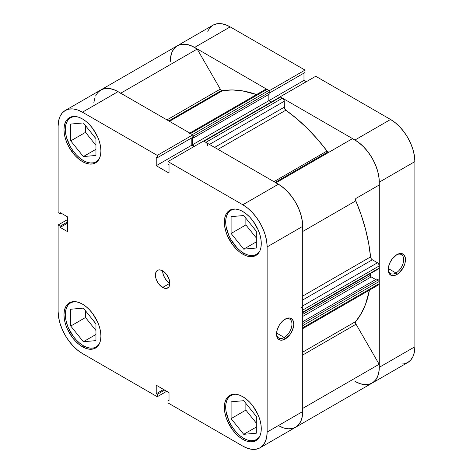 <?xml version="1.0" encoding="UTF-8"?>
<svg xmlns="http://www.w3.org/2000/svg" width="473" height="473" viewBox="0 0 473 473"><rect width="100%" height="100%" fill="white"/><g stroke="black" fill="none" stroke-linecap="round" stroke-linejoin="round"><path stroke-width="0.71" d="M99.519 343.439A25.483 14.71 60 0 1 96.09 346.993A25.483 14.71 60 0 1 83.349 345.728A25.483 14.71 60 0 1 66.699 323.272A25.483 14.71 60 0 1 70.607 302.856A25.483 14.71 60 0 1 75.396 301.662L72.186 301.786L69.389 302.826A26.116 15.077 60 0 1 82.444 304.115L78.843 302.448L75.378 301.662L73.339 301.845L70.607 302.856L68.366 304.713L66.699 307.349L65.676 310.66L65.327 314.521L65.676 318.778L66.699 323.272L68.366 327.83L73.339 336.445L76.455 340.164L79.831 343.297L83.349 345.728L86.861 347.359L90.242 348.128L93.358 348.004L96.09 346.993L98.331 345.13L99.513 343.439M99.519 158.272A25.483 14.71 60 0 1 96.09 161.819A25.483 14.71 60 0 1 83.349 160.56A25.483 14.71 60 0 1 66.699 138.104A25.483 14.71 60 0 1 70.607 117.688A25.483 14.71 60 0 1 75.396 116.494L72.186 116.618L69.389 117.653A26.116 15.077 60 0 1 82.444 118.948L78.843 117.28L75.378 116.494L73.339 116.677L70.607 117.688L68.366 119.545L66.699 122.182L65.676 125.493L65.327 129.354L65.676 133.611L66.699 138.104L70.607 147.109L73.339 151.277L76.455 154.996L79.831 158.13L83.349 160.56L86.861 162.192L90.242 162.954L93.358 162.83L96.09 161.819L98.331 159.963L99.513 158.272L100.56 154.896L100.915 150.94L100.56 146.571L99.507 141.965L97.805 137.294L92.708 128.467L89.515 124.653L86.051 121.437L82.444 118.948A26.116 15.077 60 0 1 99.507 141.965A26.116 15.077 60 0 1 95.505 162.895L97.805 160.986L99.507 158.289M259.878 250.85A25.483 14.71 60 0 1 256.449 254.403A25.483 14.71 60 0 1 243.707 253.144A25.483 14.71 60 0 1 227.064 230.688A25.483 14.71 60 0 1 230.966 210.272A25.483 14.71 60 0 1 235.761 209.078L233.697 209.261L230.966 210.272L228.725 212.129L227.064 214.766L226.035 218.077L225.692 221.938L226.035 226.195L228.725 235.247L230.966 239.693L236.813 247.58L240.189 250.714L243.707 253.144L247.225 254.776L250.601 255.538L253.717 255.414L256.449 254.403L258.69 252.547L259.878 250.856M259.878 436.023A25.483 14.71 60 0 1 256.449 439.577A25.483 14.71 60 0 1 243.707 438.311A25.483 14.71 60 0 1 227.064 415.856A25.483 14.71 60 0 1 230.966 395.44A25.483 14.71 60 0 1 235.761 394.245L233.697 394.429L230.966 395.44L228.725 397.296L227.064 399.933L226.035 403.244L225.692 407.105L226.035 411.362L228.725 420.414L230.966 424.86L233.697 429.029L236.813 432.748L240.189 435.881L243.707 438.311L247.225 439.943L250.601 440.712L253.717 440.588L256.449 439.577L258.69 437.714L259.878 436.023M162.629 270.828A10.193 5.883 -120 0 0 169.831 283.309L162.629 287.472A10.193 5.883 60 0 1 155.966 278.491A10.193 5.883 60 0 1 157.533 270.325A10.193 5.883 60 0 1 162.629 270.828L161.222 270.178L158.621 269.917L156.634 271.064L155.558 273.447L155.966 278.491L157.533 282.091L159.868 285.249L164.03 288.122L166.632 288.382L168.619 287.235L169.287 286.177L169.831 283.309L169.287 279.809L166.632 274.541L162.629 270.828A10.193 5.883 60 0 1 169.287 279.809A10.193 5.883 60 0 1 167.72 287.98A10.193 5.883 60 0 1 162.629 287.472L169.831 283.309L167.075 281.086L164.74 277.935L163.173 274.328L162.629 270.828M284.249 337.474A10.914 6.303 120 0 0 291.959 324.36A10.914 6.303 120 0 0 284.687 319.411A10.914 6.303 -60 0 1 289.707 319.109A10.914 6.303 -60 0 1 291.38 327.854A10.914 6.303 -60 0 1 284.249 337.474L276.575 333.045L284.249 337.474A10.914 6.303 -60 0 1 278.792 338.012A10.914 6.303 -60 0 1 276.545 333.518A10.914 6.303 120 0 0 284.249 337.474L285.148 339.035L284.249 337.474M285.148 319.133A12.186 7.036 -60 0 1 293.768 324.106A12.186 7.036 -60 0 1 285.148 339.035L289.937 334.594L292.314 330.473L293.603 326.145L293.768 324.106L293.112 320.676L291.244 318.53L289.937 318.045L286.827 318.353L283.469 320.292L281.849 321.794L279.052 325.566L277.184 329.87L276.528 334.056L277.184 337.486L277.982 338.751L280.359 340.122L281.849 340.182L285.148 339.035A12.186 7.036 -60 0 1 276.528 334.056A12.186 7.036 -60 0 1 285.148 319.133L285.148 319.133M82.444 161.6A26.116 15.077 60 0 1 65.386 138.583A26.116 15.077 60 0 1 69.389 117.653L67.089 119.563L65.386 122.265L64.334 125.658L63.979 129.614L64.334 133.977L65.386 138.583L67.089 143.26L69.389 147.812L75.378 155.895L78.843 159.111L82.444 161.6L86.051 163.274L89.515 164.06L92.708 163.93L95.505 162.895A26.116 15.077 60 0 1 82.444 161.6L83.804 160.814L82.444 161.6M82.444 346.768A26.116 15.077 60 0 1 65.386 323.751A26.116 15.077 60 0 1 69.389 302.826L67.089 304.73L65.386 307.432L64.334 310.826L63.979 314.781L64.334 319.145L65.386 323.751L67.089 328.428L72.186 337.249L75.378 341.063L78.843 344.279L82.444 346.768L86.051 348.441L89.515 349.228L92.708 349.098L95.505 348.063L97.805 346.159L99.507 343.457L100.56 340.063L100.915 336.108L100.56 331.739L99.507 327.133L97.805 322.462L92.708 313.634L89.515 309.821L86.051 306.61L82.444 304.115A26.116 15.077 60 0 1 99.507 327.133A26.116 15.077 60 0 1 95.505 348.063A26.116 15.077 60 0 1 82.444 346.768L83.804 345.988L82.444 346.768M242.809 439.352A26.116 15.077 60 0 1 225.745 416.335A26.116 15.077 60 0 1 229.748 395.404A26.116 15.077 60 0 1 242.809 396.699L239.202 395.032L235.737 394.245L232.545 394.37L229.748 395.41L227.448 397.314L225.745 400.016L224.693 403.41L224.338 407.365L224.693 411.729L225.745 416.335L227.448 421.011L232.545 429.833L235.737 433.646L239.202 436.863L242.809 439.352L246.409 441.025L249.874 441.812L253.067 441.681L255.863 440.647L258.163 438.737L259.866 436.041L260.919 432.647L261.273 428.692L260.919 424.322L259.866 419.717L258.163 415.046L253.067 406.218L249.874 402.405L246.409 399.188L242.809 396.699A26.116 15.077 60 0 1 259.866 419.717A26.116 15.077 60 0 1 255.863 440.647A26.116 15.077 60 0 1 242.809 439.352L244.163 438.566L242.809 439.352M242.809 254.184A26.116 15.077 60 0 1 225.745 231.167A26.116 15.077 60 0 1 229.748 210.237A26.116 15.077 60 0 1 242.809 211.532L239.202 209.864L235.737 209.078L232.545 209.202L229.748 210.237L227.448 212.146L225.745 214.848L224.693 218.242L224.338 222.198L224.693 226.561L225.745 231.167L227.448 235.838L232.545 244.665L235.737 248.479L239.202 251.695L242.809 254.184L246.409 255.852L249.874 256.638L253.067 256.514L255.863 255.479L258.163 253.569L259.866 250.867L260.919 247.474L261.273 243.518L260.919 239.155L259.866 234.549L258.163 229.878L253.067 221.051L249.874 217.237L246.409 214.021L242.809 211.532A26.116 15.077 60 0 1 259.866 234.549A26.116 15.077 60 0 1 255.863 255.479A26.116 15.077 60 0 1 242.809 254.184L244.163 253.398L242.809 254.184M255.698 230.44A10.832 6.25 60 0 1 253.694 227.945L255.698 230.44M255.698 415.607A10.832 6.25 60 0 1 253.694 413.118L255.698 415.607M95.339 323.024A10.832 6.25 60 0 1 93.335 320.534L95.339 323.024M95.339 137.856A10.832 6.25 60 0 1 93.335 135.367L95.339 137.856M118.179 91.727L115.193 90.195L109.925 88.569L105.059 88.481L100.832 89.941A34.399 19.86 -120 0 1 118.031 91.644L82.444 112.19A34.399 19.86 60 0 0 65.244 110.481A34.399 19.86 60 0 0 58.12 126.232L58.12 212.637L60.195 213.831L61.242 213.228L60.195 213.831L60.195 212.625L67.58 216.888L67.58 231.664L60.195 227.401L60.195 226.189L58.12 224.994L58.12 311.4A34.399 19.86 60 0 0 82.444 353.532L157.273 396.735L157.273 394.34L164.663 390.077L157.273 394.34L156.232 393.737L156.232 385.205L169.021 392.59L169.021 401.122L167.98 400.519L167.98 402.913L167.98 400.519L169.021 401.122L169.021 392.59L156.232 385.205L156.232 393.737L157.273 394.34L157.273 396.735L82.444 353.532L77.702 350.251L73.138 346.017L68.934 340.998L65.244 335.375L62.223 329.374L59.976 323.219L58.587 317.147L58.12 311.4L58.12 224.994L60.195 226.189L60.195 227.401L67.58 231.664L67.58 216.888L60.195 212.625L60.195 213.831L58.12 212.637L58.12 126.232L58.587 121.023L59.976 116.553L62.223 112.994L65.244 110.481L68.934 109.121L73.138 108.95L77.702 109.99L82.444 112.19L157.273 155.386L192.86 134.846L118.031 91.644L82.444 112.19L157.273 155.386L157.273 157.781L156.232 157.178L156.232 165.71L169.021 173.094L169.021 164.563L167.98 163.96L167.98 161.571L242.809 204.768L247.55 208.049L252.115 212.282L256.319 217.308L260.008 222.925L263.029 228.932L265.276 235.081L266.666 241.153L267.133 246.9L267.133 432.068L266.666 437.283L265.276 441.752L263.029 445.306L260.008 447.819L256.319 449.184L252.115 449.35L247.55 448.315L242.809 446.116L167.98 402.913L242.809 446.116A34.399 19.86 60 0 0 260.008 447.819L295.59 427.273L298.617 424.76L300.863 421.207L302.247 416.737L302.714 411.528L302.714 226.354L302.247 220.607L300.863 214.541L298.617 208.386L295.59 202.385L291.906 196.762L287.702 191.736L283.138 187.503L278.39 184.228L203.561 141.025L167.98 161.571L242.809 204.768L278.39 184.228L203.561 141.025L167.98 161.571L167.98 163.96L169.021 164.563L169.021 173.094L156.232 165.71L156.232 157.178L157.273 157.781L192.86 137.235L192.86 134.846L118.031 91.644L113.284 89.444L108.725 88.404L104.515 88.575L100.832 89.941L97.805 92.448L95.558 96.007M58.12 224.994L67.58 219.531L58.12 224.994M287.702 428.804L291.906 428.639L295.59 427.273A34.399 19.86 -120 0 0 302.714 411.528L267.133 432.068L267.133 246.9L302.714 226.354L302.714 411.528L267.133 432.068A34.399 19.86 60 0 1 260.008 447.819M194.101 146.482L191.813 145.164L191.813 137.838L191.813 145.164L156.232 165.71L191.813 145.164L194.101 146.482M157.273 396.735L166.733 391.272L157.273 396.735M267.133 246.9L302.714 226.354A34.399 19.86 -120 0 0 278.39 184.228L242.809 204.768A34.399 19.86 60 0 1 267.133 246.9M245.871 218.213L245.871 224.935L256.319 237.937L245.871 224.935L245.871 218.213M245.871 403.38L245.871 410.103L256.319 423.104L245.871 410.103L245.871 403.38M85.507 310.796L85.507 317.519L95.96 330.521L85.507 317.519L85.507 310.796M85.507 125.629L85.507 132.351L95.96 145.353L85.507 132.351L85.507 125.629M60.195 227.401L67.58 223.132L60.195 227.401M60.195 226.189L67.58 221.926L60.195 226.189M167.98 400.519L169.021 399.916L167.98 400.519M156.232 393.737L163.617 389.474L156.232 393.737M192.86 134.846L192.86 137.235L157.273 157.781L157.273 155.386L192.86 134.846M243.707 400.69L231.096 401.814L231.096 418.635L245.871 410.103L231.096 418.635L243.707 434.32L256.319 427.042L243.707 434.32L256.319 433.197L256.319 416.382L243.707 400.69L231.096 401.814L231.096 418.635L243.707 434.32L256.319 433.197L256.319 416.382L243.707 400.69M231.096 216.646L231.096 233.467L245.871 224.935L231.096 233.467L243.707 249.153L256.319 241.874L243.707 249.153L256.319 248.029L256.319 231.208L243.707 215.522L231.096 216.646L231.096 233.467L243.707 249.153L256.319 248.029L256.319 231.208L243.707 215.522L231.096 216.646M70.737 124.062L70.737 140.883L85.507 132.351L70.737 140.883L83.349 156.569L95.96 149.291L83.349 156.569L95.96 155.446L95.96 138.63L83.349 122.939L70.737 124.062L70.737 140.883L83.349 156.569L95.96 155.446L95.96 138.63L83.349 122.939L70.737 124.062M70.737 309.236L70.737 326.051L85.507 317.519L70.737 326.051L83.349 341.743L95.96 334.458L83.349 341.743L95.96 340.613L95.96 323.798L83.349 308.106L70.737 309.236L70.737 326.051L83.349 341.743L95.96 340.613L95.96 323.798L83.349 308.106L70.737 309.236M388.256 269.019A10.914 6.303 120 0 0 395.96 272.98L396.859 274.541A12.186 7.036 -60 0 1 388.244 269.563A12.186 7.036 -60 0 1 396.859 254.634L392.07 259.08L389.693 263.195L388.41 267.523L388.244 269.563L388.901 272.992L389.693 274.251L392.07 275.623L395.18 275.316L398.544 273.376L402.955 268.108L404.823 263.798L405.479 259.612L405.314 257.767L404.025 254.923L401.648 253.546L400.158 253.487L396.859 254.634A12.186 7.036 -60 0 1 405.479 259.612A12.186 7.036 -60 0 1 396.859 274.541L395.96 272.98A10.914 6.303 -60 0 1 390.503 273.518A10.914 6.303 -60 0 1 388.256 269.019M388.286 268.546L395.96 272.98L388.286 268.546M321.439 155.706A127.408 73.557 60 0 1 321.888 156.303A127.408 73.557 -120 0 0 321.439 155.706M323.692 155.262A127.408 73.557 -120 0 0 323.236 154.665A127.408 73.557 -120 0 1 323.692 155.262M399.862 364.05L404.066 363.879L407.756 362.519L410.777 360.006L413.024 356.447L414.413 351.977L414.88 346.768L414.88 161.6L414.413 155.854L413.024 149.781L410.777 143.626L407.756 137.625L404.066 132.002L399.862 126.983L395.298 122.749L390.556 119.468L354.969 140.014L280.14 96.811L315.728 76.265L390.556 119.468L315.728 76.265L280.14 96.811L354.969 140.014L359.716 143.295L364.275 147.529L368.485 152.548L372.168 158.171L375.195 164.172L377.442 170.327L378.826 176.394L379.293 182.146L379.293 367.314L378.826 372.523L377.442 376.993L375.195 380.552L372.168 383.059L368.485 384.425L364.275 384.596M306.268 81.728L303.979 80.41L303.979 73.084L303.979 80.41L306.268 81.728M172.137 51.794L174.383 48.24L177.41 45.727L181.094 44.361L185.298 44.196L189.862 45.231L194.61 47.43L230.191 26.884L305.02 70.087L305.02 72.481L269.876 92.773L305.02 72.481L305.02 70.087L230.191 26.884L225.45 24.685L220.885 23.65L216.681 23.816L212.992 25.181L209.971 27.694L207.724 31.248M194.61 47.43L269.439 90.781L194.61 47.43L230.191 26.884A34.399 19.86 -120 0 0 212.992 25.181L177.41 45.727A34.399 19.86 60 0 1 194.61 47.43M359.716 383.556L354.969 381.356L360.03 383.662L364.866 384.644L369.271 384.247L373.055 382.497L376.041 379.464L378.11 375.29L379.163 370.152L379.157 364.269L356.039 324.23L355.519 322.681L355.797 321.492A136.325 78.707 -120 0 0 369.443 290.12L365.54 304.316L361.236 313.552L355.797 321.492A2.548 1.472 -120 0 0 356.039 324.23L379.157 364.269L302.714 408.406L379.157 364.269A34.399 19.86 -120 0 1 372.168 383.059A34.399 19.86 60 0 1 354.969 381.356M414.88 346.768L379.293 367.314L379.293 182.146L414.88 161.6L414.88 346.768L379.293 367.314A34.399 19.86 60 0 1 372.168 383.059L407.756 362.519A34.399 19.86 -120 0 0 414.88 346.768M305.02 70.087L269.439 90.633L305.02 70.087M170.286 61.472A34.399 19.86 60 0 1 177.41 45.727L174.034 48.66M390.556 119.468L354.969 140.014A34.399 19.86 60 0 1 379.293 182.146L414.88 161.6A34.399 19.86 -120 0 0 390.556 119.468M268.841 100.69L303.979 80.41L268.841 100.69L268.841 94.399L268.841 100.69L271.218 102.062L268.841 100.69L192.269 144.904L192.269 137.578L192.269 144.904L268.841 100.69M396.398 254.917A10.914 6.303 -60 0 1 401.417 254.616A10.914 6.303 -60 0 1 403.091 263.36A10.914 6.303 -60 0 1 395.96 272.98A10.914 6.303 120 0 0 403.676 259.866A10.914 6.303 120 0 0 396.398 254.917M275.493 182.229A127.408 73.557 60 0 1 275.919 182.797M329.285 152.034L328.008 151.91L275.215 182.389L328.008 151.91A2.548 1.472 -120 0 0 329.261 152.046M177.41 45.727A34.399 19.86 -120 0 1 197.176 49.068L120.733 93.205L197.176 49.068L220.294 89.113A2.548 1.472 -120 0 0 221.565 90.455L168.772 120.934L221.565 90.455A2.548 1.472 -120 0 0 222.541 90.686L169.458 121.336L222.541 90.686L221.565 90.455L220.294 89.113L197.176 49.068L191.766 45.982L186.498 44.356L181.632 44.267L177.41 45.727L100.832 89.941L97.456 92.868M206.559 142.911L205.867 142.355L282.446 98.142A2.548 1.472 -120 0 1 284.249 101.263L209.474 144.436L284.249 101.263L284.249 107.211L214.624 147.41L284.249 107.211A2.548 1.472 -120 0 0 285.846 110.203L296.707 118.658L307.284 128.366L317.436 139.198L327.032 151.017A2.548 1.472 -120 0 0 328.008 151.91L327.032 151.017L273.95 181.662L327.032 151.017A136.325 78.707 -120 0 0 285.846 110.203L218.012 149.362L285.846 110.203L284.368 108.021L284.249 101.263L283.717 99.49L280.601 97.077L279.768 97.237M256.532 94.559A136.325 78.707 -120 0 0 222.541 90.686L232.137 89.947L242.288 90.84L256.532 94.559M302.714 352.143L355.797 321.492L302.714 352.143M302.714 296.08L370.548 256.916A136.325 78.707 -120 0 0 355.797 200.836L302.714 231.486L355.797 200.836L355.519 199.328L356.039 198.376L379.157 185.032L379.127 178.77L377.903 171.977L375.544 165L372.168 158.171L367.941 151.833L363.075 146.299L357.807 141.847L352.403 138.69L275.96 182.82L352.403 138.69A34.399 19.86 -120 0 1 379.157 185.032L356.039 198.376A2.548 1.472 -120 0 0 355.797 200.836L361.236 215.055L365.54 229.263L368.662 243.282L370.548 256.916A2.548 1.472 -120 0 0 372.34 259.789L371.139 258.571L370.548 256.916L302.714 296.08M302.578 328.499L302.714 327.783L379.293 283.569A2.548 1.472 -120 0 1 378.767 284.74L379.293 283.569L379.222 281.003L378.737 280.158L376.768 278.94L302.714 321.699L376.768 278.94L378.394 279.88L302.714 323.567L378.394 279.88A1.271 0.733 -120 0 1 379.293 281.441L302.714 325.649L302.649 325.211M375.733 279.543L370.838 276.634L370.353 275.789L370.282 273.654L370.282 275.351L302.714 314.362L370.282 275.351A1.271 0.733 -120 0 0 371.187 276.912L302.714 316.443L371.187 276.912L375.733 279.543M378.394 268.54L379.027 268.605L379.293 268.02L378.767 264.111L377.489 262.769L372.34 259.789L377.489 262.769L302.714 305.936L377.489 262.769A2.548 1.472 -120 0 1 379.293 265.885L379.293 268.02L302.714 312.233L302.578 309.224M192.86 134.988A1.271 0.733 60 0 1 193.303 136.141L192.748 134.858L190.554 133.51L267.133 89.302L268.977 90.367A1.271 0.733 -120 0 1 269.876 91.928L193.303 136.141L193.303 138.01L193.303 136.141L269.876 91.928L269.876 93.802L193.303 138.01L192.41 137.495L193.303 138.01L269.876 93.802L269.811 91.49L269.32 90.645L266.441 89.06L265.465 89.628M171.675 52.917L170.451 58.291M302.578 408.483A34.399 19.86 60 0 1 295.59 427.273A34.399 19.86 60 0 1 278.39 425.57L283.451 427.876L288.294 428.851L292.698 428.455L296.476 426.705L299.462 423.678L301.532 419.498L302.584 414.36L302.714 411.368M301.815 324.088A1.271 0.733 60 0 1 302.714 325.649L379.293 281.441L379.293 283.569L302.714 327.783L302.714 325.649L302.714 327.783A2.548 1.472 60 0 1 302.188 328.948M302.649 312.588L302.714 310.099L379.293 265.885L302.714 310.099A2.548 1.472 60 0 0 300.917 306.977M302.714 226.532L302.549 222.978L301.325 216.191L298.966 209.208L295.59 202.385L291.368 196.047L286.502 190.513L281.234 186.06L278.242 184.139M207.671 145.477A2.548 1.472 60 0 0 205.867 142.355L282.446 98.142L280.601 97.077L204.023 141.291L205.867 142.355L203.68 141.167M194.557 146.222L192.269 144.904L194.557 146.222M192.399 134.58L268.977 90.367L192.399 134.58L189.862 133.274M95.097 97.125L93.873 102.499M275.824 182.897A34.399 19.86 60 0 1 302.578 229.239M302.714 355.016L356.039 324.23L302.714 355.016M65.244 110.481L100.832 89.941A34.399 19.86 60 0 1 120.597 93.282M220.294 89.113L166.969 119.9L220.294 89.113M302.714 299.988L372.34 259.789L302.714 299.988M379.293 268.02L302.714 312.233A1.271 0.733 60 0 1 302.454 312.813L379.027 268.605A1.271 0.733 -120 0 0 379.293 268.02M189.283 133.386A2.548 1.472 60 0 1 190.554 133.51L267.133 89.302A2.548 1.472 -120 0 0 265.856 89.178L189.809 133.084M203.561 141.167A1.271 0.733 60 0 1 204.023 141.291L280.601 97.077A1.271 0.733 -120 0 0 279.963 97.012L203.384 141.226M98.053 345.858L96.09 346.993M98.053 160.69L96.09 161.819M258.412 253.268L256.449 254.403M258.412 438.441L256.449 439.577M232.935 394.305L230.966 395.44M232.935 209.137L230.966 210.272M72.57 116.553L70.607 117.688M72.57 301.721L70.607 302.856M295.59 427.273L372.168 383.059M378.767 284.74L302.714 328.646"/></g></svg>
